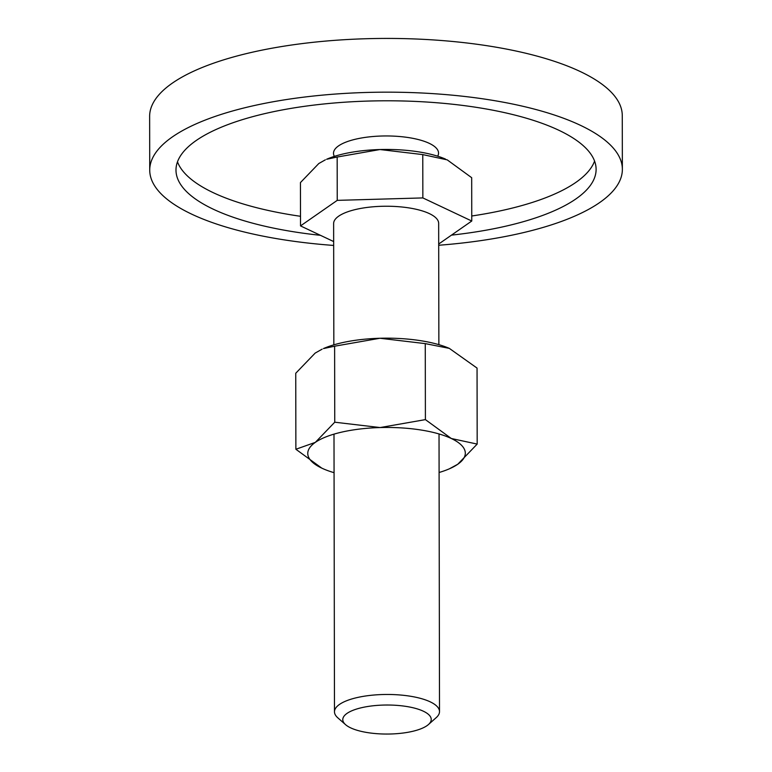 <?xml version="1.0" encoding="UTF-8"?>
<svg xmlns="http://www.w3.org/2000/svg" width="772" height="772" viewBox="0 0 772 772"><rect width="100%" height="100%" fill="white"/><g stroke="black" fill="none" stroke-linecap="round" stroke-linejoin="round"><path stroke-width="1.16" d="M334.363 156.378A52.515 17.235 -0.1 0 1 356.124 139.066A52.515 17.235 -0.1 0 1 414.477 138.661A52.515 17.235 -0.1 0 1 437.685 156.205M149.729 170.139L149.633 116.398A236.319 77.557 -0.1 0 1 251.421 52.428A236.319 77.557 -0.1 0 1 495.566 47.102A236.319 77.557 -0.1 0 1 622.271 115.578L622.367 169.319A236.319 77.557 179.9 0 0 495.653 100.843A236.319 77.557 179.9 0 0 251.518 106.169A236.319 77.557 179.9 0 0 149.729 170.139A236.319 77.557 179.9 0 0 333.668 245.438M438.699 245.255A236.319 77.557 179.9 0 0 520.579 233.279A236.319 77.557 179.9 0 0 622.367 169.319M471.75 215.996A210.061 68.94 179.9 0 0 505.602 209.685A210.061 68.94 179.9 0 0 594.575 161.097M320.438 235.315A210.061 68.94 -0.1 0 1 175.987 170.091A210.061 68.94 -0.1 0 1 266.465 113.233A210.061 68.94 -0.1 0 1 483.475 108.505A210.061 68.94 -0.1 0 1 596.109 169.357A210.061 68.94 -0.1 0 1 505.631 226.215A210.061 68.94 -0.1 0 1 451.475 235.132M177.483 161.821A210.061 68.94 179.9 0 0 300.511 216.295M337.161 157.034L379.959 149.536A74.401 24.415 179.9 0 0 343.704 153.85A74.401 24.415 179.9 0 0 326.614 159.273L337.161 157.034L337.239 200.363L422.853 197.921L422.776 154.593L447.22 159.862L471.682 177.695L471.76 221.024L438.689 244.029M428.489 724.503L436.248 717.603A52.515 17.235 179.9 0 0 439.509 711.61A52.515 17.235 179.9 0 0 411.351 696.392A52.515 17.235 179.9 0 0 357.098 697.579A52.515 17.235 179.9 0 0 334.479 711.794A52.515 17.235 179.9 0 0 337.76 717.777L345.547 724.647A44.226 14.514 179.9 0 0 412.18 731.431A44.226 14.514 179.9 0 0 428.489 724.503A44.226 14.514 179.9 0 0 414.11 708.02A44.226 14.514 179.9 0 0 361.827 707.644A44.226 14.514 179.9 0 0 345.547 724.647M333.842 344.843L333.629 223.562A52.515 17.235 -0.1 0 1 356.249 209.347A52.515 17.235 -0.1 0 1 410.501 208.16A52.515 17.235 -0.1 0 1 438.66 223.378L438.872 344.659M333.658 241.559L300.52 225.906L300.443 182.578L318.797 163.529L325.359 159.823M445.444 159.061L445.492 159.09A74.401 24.415 179.9 0 0 445.444 159.061A74.401 24.415 179.9 0 0 379.959 149.536L422.776 154.593M422.853 197.921L471.76 221.024M300.52 225.906L337.239 200.363M439.094 472.493A78.773 25.852 179.9 0 0 449.487 468.758L457.757 464.252L477.183 444.083L451.302 438.496A78.773 25.852 179.9 0 0 380.085 427.553A78.773 25.852 179.9 0 0 341.697 432.127A78.773 25.852 179.9 0 0 315.323 442.375A78.773 25.852 179.9 0 0 321.779 468.131L323.632 468.971M449.487 468.758A78.773 25.852 179.9 0 0 457.757 464.252A78.773 25.852 179.9 0 0 451.302 438.496L425.401 419.621L380.085 427.553L334.749 422.207L315.323 442.375L295.879 449.256L321.779 468.131A78.773 25.852 179.9 0 0 323.651 468.98A78.773 25.852 179.9 0 0 334.064 472.676M334.614 346.203L379.93 338.261A78.773 25.852 179.9 0 0 341.542 342.836A78.773 25.852 179.9 0 0 323.449 348.577L334.614 346.203L334.749 422.207M295.879 449.256L295.744 373.252L315.169 353.084L322.117 349.156M449.275 348.355L449.323 348.375A78.773 25.852 179.9 0 0 449.275 348.355A78.773 25.852 179.9 0 0 379.93 338.261L425.266 343.617L449.323 348.375L477.048 368.08L477.183 444.083M425.266 343.617L425.401 419.621M333.996 434.134L334.479 711.794M439.027 433.951L439.509 711.61"/></g></svg>
